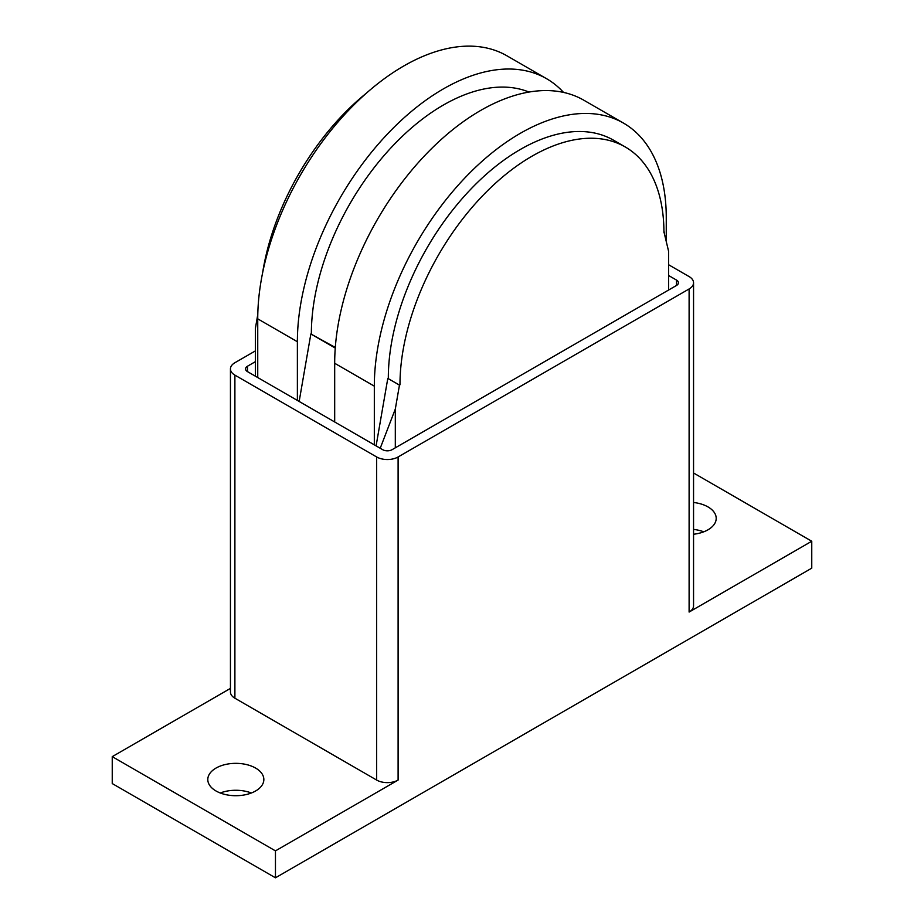 <?xml version="1.0" encoding="UTF-8"?>
<svg xmlns="http://www.w3.org/2000/svg" width="924" height="924" viewBox="0 0 924 924"><rect width="100%" height="100%" fill="white"/><g stroke="black" fill="none" stroke-linecap="round" stroke-linejoin="round"><path stroke-width="1.39" d="M693.554 502.483A28.032 16.182 180 0 1 708.003 506.918A28.032 16.182 180 0 1 716.204 518.364A28.032 16.182 180 0 1 693.554 534.245M703.73 531.82A28.032 16.182 0 0 0 693.554 529.406M215.997 790.967A28.032 16.182 180 0 1 207.796 779.521A28.032 16.182 180 0 1 225.098 764.575A28.032 16.182 180 0 1 255.636 768.087A28.032 16.182 180 0 1 263.848 779.521A28.032 16.182 180 0 1 246.546 794.478A28.032 16.182 180 0 1 215.997 790.967M251.374 792.988A28.032 16.182 0 0 0 220.27 792.988M668.595 275.502L676.518 280.076A6.595 3.811 180 0 1 678.447 282.767A6.595 3.811 180 0 1 676.518 285.458L392.053 449.699A6.595 3.811 180 0 1 382.721 449.699L247.482 371.621A6.595 3.811 180 0 1 245.553 368.93A6.595 3.811 180 0 1 247.482 366.227L255.405 361.654M668.595 264.726L689.108 276.576A15.165 8.755 180 0 1 693.554 282.767A15.165 8.755 180 0 1 689.108 288.958L398.105 456.964A15.165 8.755 180 0 1 376.657 456.964L234.892 375.121A15.165 8.755 180 0 1 230.446 368.93A15.165 8.755 180 0 1 234.892 362.728L255.405 350.889M693.554 282.767L693.554 605.867A15.165 8.755 180 0 1 689.108 612.058L689.108 288.958M275.456 850.877L112.243 756.641L112.243 783.564L275.456 877.8L275.456 850.877L398.105 780.064A15.165 8.755 180 0 1 376.657 780.064L234.892 698.209A15.165 8.755 180 0 1 230.446 692.018L230.446 368.93M112.243 756.641L230.446 688.392M693.554 472.996L811.757 541.245L689.108 612.058M275.456 877.8L811.757 568.168L811.757 541.245M376.103 445.876L387.803 378.378L399.457 385.112L395.31 409.043L380.214 448.256M374.324 444.848L374.324 386.151A206.433 119.184 -60 0 1 464.437 178.413A206.433 119.184 -60 0 1 623.504 123.111A206.433 119.184 -60 0 1 666.262 217.614L666.262 240.494M399.457 385.112L387.803 378.378M388.323 378.078A186.648 107.761 -60 0 1 469.785 190.252A186.648 107.761 -60 0 1 613.617 140.24L625.271 146.974A186.648 107.761 120 0 0 481.45 196.985A186.648 107.761 120 0 0 399.977 384.811M255.405 376.195L255.405 328.274L257.784 314.53M623.504 123.111L583.864 100.231A206.433 119.184 120 0 0 424.797 155.532A206.433 119.184 120 0 0 334.684 363.271L334.684 421.968M297.378 400.427L297.378 341.73A206.433 119.184 -60 0 1 387.491 133.992A206.433 119.184 -60 0 1 546.558 78.69A206.433 119.184 -60 0 1 563.513 92.4M546.558 78.69L506.918 55.798A206.433 119.184 120 0 0 347.851 111.099A206.433 119.184 120 0 0 257.738 318.849L257.738 377.546M299.157 401.455L310.857 333.957L335.262 348.048M335.297 347.47L310.857 333.957M668.595 290.032L668.595 251.27L663.929 231.82M395.31 409.043L395.31 447.817M625.271 146.974A186.648 107.761 120 0 1 663.929 232.421L664.448 232.12M262.589 272.973A186.648 107.761 -60 0 1 366.401 93.162M311.365 333.656A186.648 107.761 -60 0 1 388.045 151.016A186.648 107.761 -60 0 1 528.967 92.053M247.482 371.621L247.482 366.227M676.518 285.458L676.518 280.076M376.657 780.064L376.657 456.964M398.105 780.064L398.105 456.964M234.892 698.209L234.892 375.121M374.324 386.151L334.684 363.271M297.378 341.73L257.738 318.849"/></g></svg>
